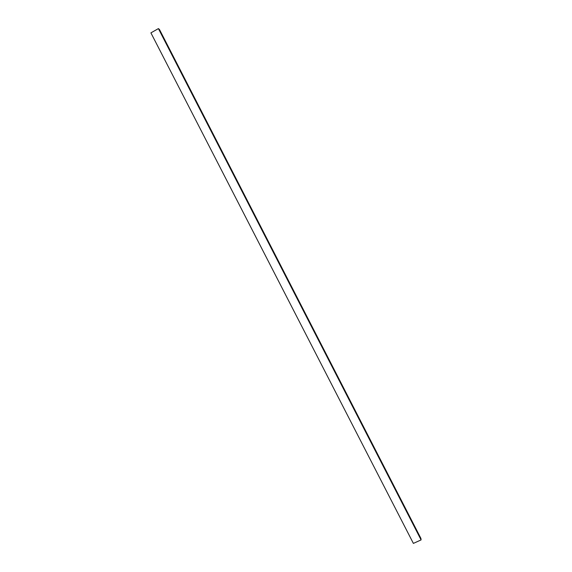 <?xml version="1.0" encoding="UTF-8"?>
<svg xmlns="http://www.w3.org/2000/svg" width="572" height="572" viewBox="0 0 572 572"><rect width="100%" height="100%" fill="white"/><g stroke="black" fill="none" stroke-linecap="round" stroke-linejoin="round"><path stroke-width="0.86" d="M159.445 29.451L420.913 538.409L421.092 539.911L158.408 28.6L159.445 29.451L158.408 28.6L421.092 539.911L413.384 543.4L150.908 32.869L158.408 28.6L150.908 32.869L413.384 543.4L421.092 539.911L420.913 538.409L159.445 29.451"/></g></svg>
